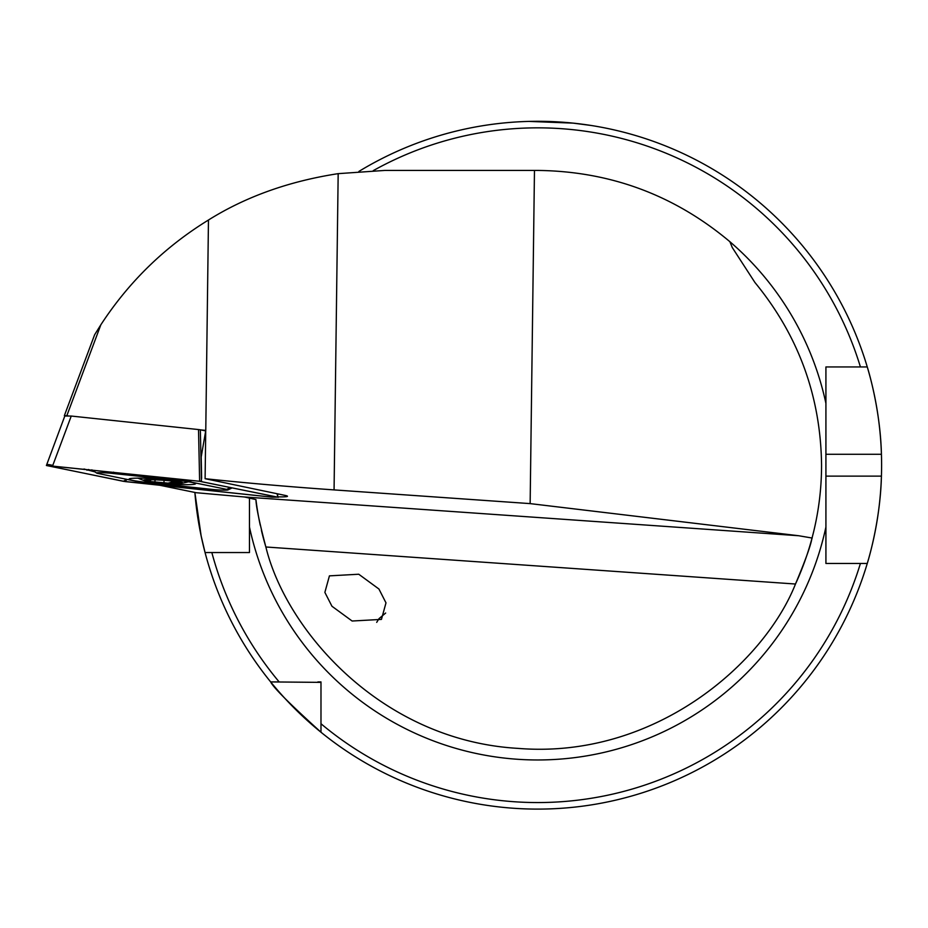 <?xml version="1.0" encoding="UTF-8"?>
<svg xmlns="http://www.w3.org/2000/svg" width="928" height="928" viewBox="0 0 928 928"><rect width="100%" height="100%" fill="white"/><g stroke="black" fill="none" stroke-linecap="round" stroke-linejoin="round"><path stroke-width="1.39" d="M376.698 622.352L379.03 618.628L385.654 613.037M528.972 121.406L573.11 123.122L591.229 125.489M868.515 559.155A343.905 343.905 0 0 1 867.262 563.458C866.984 564.363 880.312 523.183 881.426 476.122A343.905 343.905 0 0 1 868.91 557.763M358.904 171.425A343.905 343.905 0 0 1 867.262 366.943L825.92 366.943L825.92 563.458L867.262 563.458A343.905 343.905 0 0 1 194.868 492.443L201.132 535.874L205.065 552.543L211.839 552.543L205.065 552.543M825.92 476.122L881.426 476.122A343.905 343.905 0 0 0 881.426 454.279C880.336 407.404 867.007 366.026 867.262 366.943L860.418 366.943A337.351 337.351 0 0 0 373.276 170.624M867.262 563.458L860.418 563.458A337.351 337.351 0 0 1 320.984 723.747L320.984 732.227C290 704.166 273.226 687.393 270.663 681.918L320.984 682.37M278.226 496.863A21.738 1.52 -176 0 0 287.471 496.26A21.738 1.52 -176 0 0 285.035 495.39L205.1 478.697C245.514 482.966 288.504 486.713 334.068 489.903L530.143 503.614L798.683 535.734L244.574 496.99L255.931 499.589C256.186 507.036 259.504 522.835 265.872 546.986C286.033 630.158 381.176 740.428 517.894 748.374C654.379 759.533 763.953 663.578 795.482 584.025C805.133 561.046 810.62 545.861 811.93 538.46L813.45 532.533C818.844 510.412 821.547 487.966 821.558 465.206C820.77 396.476 798.556 335.576 754.928 282.483L732.285 247.556L729.872 241.686C674.296 195.042 610.241 171.297 537.695 170.427L384.842 170.427L338.175 173.652C288.991 181.238 245.746 196.69 208.464 220.017C164.755 246.906 128.876 281.822 100.839 324.8L66.839 415.663L68.046 415.79M324.87 592.389L329.428 575.859L358.753 574.235L378.926 589.013L385.99 602.864L381.443 619.394L352.118 621.018L331.946 606.239L324.87 592.389M244.574 496.99L196.179 492.71L159.697 485.24M795.482 584.025A283.864 283.864 0 0 0 811.93 538.46A283.864 283.864 0 0 1 795.482 584.025L265.872 546.986A283.864 283.864 0 0 1 261.406 530.329A283.864 283.864 0 0 0 265.872 546.986M260.258 525.225A283.864 283.864 0 0 1 255.931 499.589A283.864 283.864 0 0 0 260.258 525.225M249.47 497.454L249.47 552.543L211.839 552.543A337.351 337.351 0 0 0 279.154 681.918L270.663 681.918L279.154 681.918M320.984 723.747L320.984 681.918L317.863 681.918M825.92 382.116L825.92 366.943L830.34 366.943M241.616 552.543L249.47 552.543M487.107 125.036L483.105 125.651M881.426 454.279A343.905 343.905 0 0 0 867.262 366.943A343.905 343.905 0 0 1 881.426 454.279L825.92 454.279M798.683 535.734L812.209 538.054M201.643 478.326L201.19 457.028L205.772 430.418L208.464 220.017M200.61 429.873L205.726 430.418M66.839 415.663L64.357 415.663L94.621 334.753L100.839 324.8M64.983 415.79L64.357 415.663M530.143 503.614L534.47 170.427M147.424 479.799L145.464 480.02A18.282 1.276 -176 0 0 150.417 481.562A18.282 1.276 -176 0 0 168.107 483.117L172.666 481.945L180.995 483.07A18.282 1.276 -176 0 0 180.009 482.212A18.282 1.276 -176 0 0 176.459 481.586L175.531 481.458A18.282 1.276 -176 0 0 159.001 480.008L157.748 479.938A18.282 1.276 -176 0 0 150.232 479.741A18.282 1.276 -176 0 0 146.508 479.869L145.429 480.031M149.454 481.562A19.65 1.369 -176 0 0 182.108 483.221A19.65 1.369 -176 0 0 176.981 481.516A19.65 1.369 -176 0 0 153.364 479.672A19.65 1.369 -176 0 0 144.281 480.576A19.65 1.369 -176 0 0 149.454 481.562M146.508 479.869A18.282 1.276 -176 0 0 145.696 479.973M147.413 479.985C150.835 479.764 151.658 480.031 149.884 480.785L150.417 481.562L168.107 483.117A18.282 1.276 -176 0 0 180.774 483.117M179.104 482.258L181.03 483.024M150.881 479.741L149.884 480.785L150.417 481.562M146.949 482.409A33.304 2.32 -176 0 0 195.541 483.743A33.304 2.32 -176 0 0 177.7 480.426A33.304 2.32 -176 0 0 129.108 479.092A33.304 2.32 -176 0 0 146.949 482.409M189.324 481.736A10.916 0.766 -176 0 0 184.695 481.087L112.578 473.431A10.916 0.766 -176 0 0 101.361 472.688A10.916 0.766 -176 0 0 96.721 473.094A10.916 0.766 -176 0 0 97.869 473.431L135.337 481.098A10.916 0.766 -176 0 0 139.966 481.748L212.083 489.404A10.916 0.766 -176 0 0 227.928 489.926A10.916 0.766 -176 0 0 226.792 489.404L189.324 481.736L191.528 480.437M277.623 493.882L277.762 497.153L199.624 481.272L46.4 465.508L125.036 481.562L271.881 497.153L277.762 497.153M205.691 430.917L200.355 429.815L201.457 481.272L199.624 481.017L198.522 429.56L71.247 416.046L52.78 465.415C48.163 464.29 46.214 464.29 46.934 465.415M64.867 415.848L46.4 465.508M65.401 416.046L71.247 416.046M198.522 429.56L200.355 429.815M199.52 481.284L46.655 465.485L123.378 481.307L271.985 497.141L277.576 497.141L199.52 481.284M94.888 471.865L83.984 469.011M729.872 241.686A294.779 294.779 0 0 1 825.92 403.402M825.92 527A294.779 294.779 0 0 1 249.47 527M205.1 478.697L205.726 430.72M334.068 489.903L338.175 173.652M177.387 481.736L177.329 482.606M164.094 480.321L163.954 482.27M155.069 479.834L154.953 481.481M277.75 496.886L277.101 493.766M126.939 479.382L125.129 481.551M272.797 496.167L271.985 497.141M126.718 479.335L123.378 481.307M185.751 479.822L184.695 481.087M230.132 487.432L226.792 489.404M113.622 472.155L112.578 473.431M88.705 469.51A7.644 6.751 -78.4 0 0 86.942 470.241M182.108 483.221A76.421 76.421 0 0 0 188.419 481.794M137.901 478.14A76.421 76.421 0 0 0 144.281 480.576M278.226 496.724L278.249 497.327M227.928 489.926L232.209 487.861M96.721 473.094L91.872 469.846"/></g></svg>

